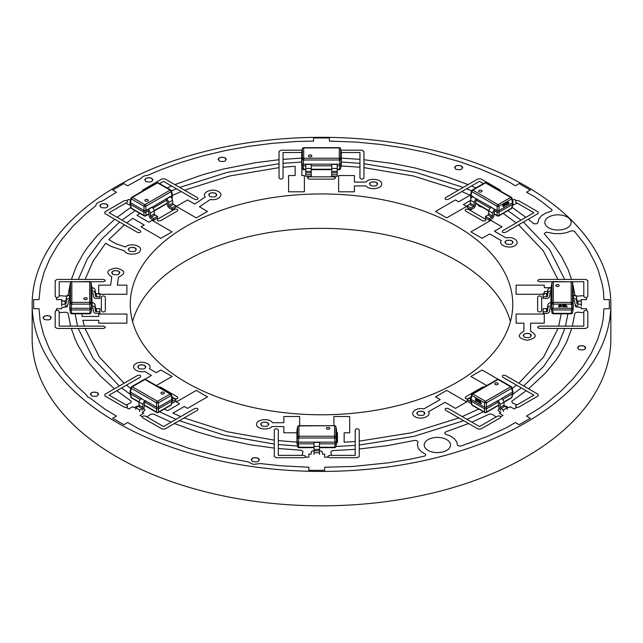 <?xml version="1.0" encoding="UTF-8"?>
<svg xmlns="http://www.w3.org/2000/svg" width="643" height="643" viewBox="0 0 643 643"><rect width="100%" height="100%" fill="white"/><g stroke="black" fill="none" stroke-linecap="round" stroke-linejoin="round"><path stroke-width="0.96" d="M314.033 454.416L314.033 442.143L319.507 442.143L319.507 454.416M314.033 452.744L319.507 452.744M297.187 433.945L297.396 431.051L297.299 433.712M297.307 431.646L297.323 432.843M297.283 433.712L297.484 431.244M297.291 436.388L297.17 437.312M297.275 436.002L297.211 436.589M297.187 436.517L297.299 435.785M297.17 436.372L297.275 435.657M297.219 435.649L297.259 435.038M297.211 434.965L297.275 434.322M297.355 435.641L297.484 434.716M297.46 434.33L297.468 433.462M297.355 434.7L297.404 434.274M297.363 434.314L297.46 433.623M297.355 433.961L297.468 433.036L297.396 433.961M297.468 433.036L297.379 433.888M329.843 428.334A1.704 0.989 0 0 0 328.139 427.354A1.704 0.989 0 0 0 326.427 428.334A1.704 0.989 0 0 0 328.139 429.315A1.704 0.989 0 0 0 329.843 428.326A1.704 0.989 0 0 0 328.139 427.346A1.704 0.989 0 0 0 326.427 428.326M336.554 430.111L335.943 426.896L335.943 437.208A1.366 0.619 171.1 0 1 334.585 437.987L298.955 437.987A1.366 0.619 -171.1 0 1 297.605 437.208A1.366 1.117 0 0 1 298.955 436.243L334.585 436.243A1.366 1.117 0 0 1 335.943 437.208L336.594 443.035L335.927 446.547A1.366 0.924 -169.2 0 1 334.585 447.231L334.585 447.657A1.366 1.366 0 0 0 335.927 446.547A1.366 0.924 -169.2 0 0 335.943 446.443L336.554 443.228M336.594 441.355L336.594 430.304M335.702 426.413A1.366 0.924 169.2 0 1 335.927 426.791A1.366 1.366 0 0 0 334.585 425.682L298.955 425.931A1.366 1.117 0 0 0 297.605 426.896L296.953 430.304L296.953 441.363L297.605 437.208L297.605 426.896A1.366 0.924 -169.2 0 1 297.613 426.791A1.366 0.924 -169.2 0 1 297.838 426.413M336.594 443.035L335.22 443.823L334.585 437.987L334.585 425.931A1.366 1.117 -0 0 1 335.943 426.896A1.366 0.924 169.2 0 0 335.927 426.791L336.578 430.207M314.033 442.143L298.32 442.143L298.304 443.823L296.953 443.043L296.953 441.355M296.986 443.228L297.605 446.443A1.366 0.924 169.2 0 0 297.613 446.547A1.366 1.366 0 0 0 298.955 447.657L298.955 447.231A1.366 0.924 169.2 0 1 297.613 446.547L296.953 443.035M336.594 441.363L335.236 442.143M334.585 425.682L298.955 425.682L298.955 437.987L298.304 442.143L296.953 441.363M335.22 442.143L319.507 442.143M319.507 443.823L335.22 443.823M314.033 447.231L298.955 447.231L298.304 443.823L314.033 443.823M135.761 409.374L135.761 407.702L138.181 406.304A1.029 0.595 -60 0 0 138.904 405.122L139.113 402.196A3.078 1.776 120 0 1 141.283 398.652L145.149 400.886A3.078 1.776 120 0 0 142.979 404.431L142.77 407.357A1.029 0.595 -60 0 1 142.047 408.538L139.627 409.937L139.627 411.608M131.357 387.182A1.366 0.788 60 0 1 131.63 386.708A1.366 0.788 60 0 1 132.313 386.773L157.503 401.32A1.366 0.788 60 0 1 158.467 402.831L158.467 408.819L172.002 401.007L172.011 398.218L172.011 399.327L158.475 407.14L156.546 407.148L145.422 400.726L145.149 402.558A1.029 0.595 120 0 0 144.426 403.74L144.217 406.665A3.078 1.776 -60 0 1 142.047 410.21M135.761 407.702L139.627 409.937M171.954 396.827A3.078 1.776 -60 0 1 172.517 397.977L172.726 400.661A1.029 0.595 120 0 0 172.935 401.055A1.029 0.595 120 0 0 173.449 401.007L175.869 399.608L175.869 401.28L173.449 402.679A3.078 1.776 120 0 1 171.914 402.831A3.078 1.776 120 0 1 171.85 402.799L171.914 402.831M172.461 397.639L175.869 399.608M164.351 393.098A1.704 0.989 0 0 0 163.29 392.19A1.704 0.989 0 0 0 161.433 392.407A1.704 0.989 0 0 0 160.935 393.098M161.433 392.391A1.704 0.989 0 0 0 160.935 393.09A1.704 0.989 0 0 0 161.988 393.998A1.704 0.989 0 0 0 163.844 393.789A1.704 0.989 0 0 0 164.351 393.09A1.704 0.989 0 0 0 163.298 392.182A1.704 0.989 0 0 0 161.433 392.391M170.821 405.259A1.366 1.366 0 0 0 171.464 404.399A1.366 0.772 -166.3 0 1 171.094 404.785A1.366 0.788 60 0 1 170.821 405.259L158.186 412.549A1.366 0.788 60 0 0 158.467 412.075L158.467 408.819L156.538 408.819L156.546 402.831L131.357 388.292A1.366 0.772 -166.3 0 1 130.979 387.568L130.055 391.378M141.556 398.491L130.441 392.077L130.441 393.749L130.433 392.64L130.433 393.741L140.327 399.456M130.433 392.069L131.357 388.292A1.366 0.788 -60 0 1 132.313 386.773L144.94 379.483A1.366 0.788 -60 0 1 145.623 379.418A1.366 1.366 0 0 0 144.257 379.418A1.366 0.788 60 0 1 144.94 379.483L170.138 394.03A1.366 0.788 60 0 1 171.094 395.541L158.467 402.831A1.366 0.555 180 0 1 156.546 402.831A1.366 0.788 120 0 1 157.503 401.32L170.138 394.03A1.366 0.788 120 0 1 170.821 393.958L145.623 379.418M145.422 402.397L156.538 408.819L156.546 412.075A1.366 0.788 120 0 0 156.82 412.549A1.366 1.366 0 0 0 158.186 412.549M91.652 285.99L92.078 290.917A3.078 2.508 0 0 1 95.14 293.208L95.437 296.013A1.029 0.836 180 0 0 96.458 296.777L99.89 296.777L99.89 298.448L96.458 298.448A3.078 2.508 180 0 1 93.396 296.158L93.098 293.353A1.029 0.836 0 0 0 92.078 292.589L91.684 292.589M91.684 287.759L92.078 287.759A3.078 2.508 0 0 1 95.14 290.057L95.437 292.854A1.029 0.836 180 0 0 96.458 293.618L99.89 293.618L99.89 296.777M61.615 304.276L61.615 301.117L65.039 301.117A1.029 0.836 0 0 0 66.06 300.353L66.358 297.548A3.078 2.508 180 0 1 69.42 295.258L69.42 298.416A3.078 2.508 180 0 0 66.358 300.707L66.06 303.512A1.029 0.836 0 0 1 65.039 304.276L61.615 304.276L61.615 305.947M69.814 300.088L69.42 300.088A1.029 0.836 180 0 0 68.399 300.852L68.102 303.657A3.078 2.508 0 0 1 65.039 305.947M96.458 311.775L99.89 311.775L99.89 313.446L96.458 313.446A3.078 2.508 180 0 1 93.396 311.156L93.098 308.351A1.029 0.836 0 0 0 92.078 307.587L92.078 305.915A3.078 2.508 0 0 1 95.14 308.206L95.437 311.011A1.029 0.836 180 0 0 96.458 311.775L96.458 308.616L99.89 308.616L99.89 311.775M91.684 290.917L92.078 302.757A3.078 2.508 0 0 1 95.14 305.047L95.437 307.852A1.029 0.836 180 0 0 96.458 308.616M91.684 302.757L91.684 309.162L91.025 312.683A1.366 0.924 -169.2 0 1 89.682 313.358L89.682 313.792A1.366 1.366 0 0 0 91.025 312.683A1.366 0.924 -169.2 0 0 91.033 312.578L91.652 309.363M87.239 298.657A1.704 0.989 0 0 0 85.527 297.669A1.704 0.989 0 0 0 83.823 298.657A1.704 0.989 0 0 0 85.527 299.638A1.704 0.989 0 0 0 87.239 298.657A1.704 0.989 0 0 0 85.527 297.685A1.704 0.989 0 0 0 83.823 298.657M91.684 309.162L90.317 309.958L89.682 304.123L71.815 304.123A1.366 0.619 -171.1 0 1 70.465 303.343L70.465 282.767A1.366 0.924 -169.2 0 1 70.473 282.671A1.366 0.924 -169.2 0 1 70.698 282.285M90.8 282.285A1.366 0.924 169.2 0 1 91.025 282.671A1.366 0.924 169.2 0 1 91.033 282.767L91.033 303.343L91.684 307.491M91.684 307.499L90.333 308.278M91.684 286.183L91.033 282.767A1.366 1.117 0 0 0 89.682 281.811L71.815 281.811L71.815 304.123L71.164 308.278L69.814 307.499L70.465 303.343A1.366 1.117 180 0 1 71.815 302.379L89.682 302.379L89.682 304.123A1.366 0.619 171.1 0 0 91.033 303.343A1.366 1.117 180 0 0 89.682 302.379L89.682 281.554L71.815 281.811A1.366 1.117 0 0 0 70.465 282.767L69.846 285.99M90.317 308.278L71.18 308.278L71.164 309.958L69.814 309.17L69.814 307.499M90.317 309.958L71.18 309.958L71.815 313.358A1.366 0.924 169.2 0 1 70.473 312.683L69.814 309.162M69.814 307.491L69.814 298.416M69.814 295.258L69.814 286.183M169.583 206.62L172.002 208.019L172.002 209.69L169.583 208.292A3.078 1.776 -120 0 1 167.413 204.747L167.204 201.822A1.029 0.595 60 0 0 166.481 200.64L166.481 198.968A3.078 1.776 60 0 1 168.651 202.513L168.86 205.438A1.029 0.595 -120 0 0 169.583 206.62L173.449 204.386L175.869 205.784L172.002 208.019M172.002 209.69L175.869 207.456L175.869 205.784M171.303 197.538L172.002 197.136L172.011 196.027L172.011 197.128L172.011 194.347L172.011 195.456L170.347 196.734A3.078 1.776 60 0 1 172.517 200.278L172.726 203.204A1.029 0.595 -120 0 0 173.449 204.386M170.073 196.573L151.981 207.335A3.078 1.776 60 0 1 154.151 210.88L154.36 213.806A1.029 0.595 -120 0 0 155.084 214.987L157.503 216.386L153.637 218.62L151.218 217.221A1.029 0.595 -120 0 1 150.494 216.04L150.285 213.114A3.078 1.776 60 0 0 148.115 209.57L148.115 211.242A1.029 0.595 60 0 1 148.838 212.423L149.055 215.349A3.078 1.776 -120 0 0 151.218 218.893L153.637 220.292L153.637 218.62M153.637 220.292L157.503 218.057L157.503 216.386M151.708 207.175L145.905 210.526L145.897 212.206L143.984 212.206L143.976 210.526L130.441 202.714L130.433 201.605L130.433 204.386L143.976 212.198L143.984 215.461A1.366 0.788 120 0 0 144.257 215.935A1.366 1.366 0 0 0 145.623 215.935A1.366 0.788 60 0 0 145.897 215.461L148.935 213.709M148.276 200.375A1.704 0.989 0 0 0 147.777 199.684A1.704 0.989 0 0 0 145.921 199.475A1.704 0.989 0 0 0 144.86 200.383A1.704 0.989 0 0 0 145.366 201.074A1.704 0.989 0 0 0 147.223 201.283A1.704 0.989 0 0 0 148.276 200.375A1.704 0.989 0 0 0 147.777 199.692A1.704 0.989 0 0 0 145.913 199.467A1.704 0.989 0 0 0 144.86 200.375M172.388 194.765L171.464 190.947A1.366 1.366 0 0 0 170.821 190.087A1.366 0.788 120 0 1 171.094 190.569A1.366 0.772 166.3 0 1 171.464 190.947A1.366 0.772 166.3 0 1 171.094 191.67L145.897 206.218L145.905 210.526M145.897 210.534L143.984 210.534L143.984 206.218L131.357 198.928A1.366 0.772 -166.3 0 1 130.979 198.205L130.055 202.015M145.905 212.198L147.842 211.081M152.938 208.139L166.207 200.479M341.288 152.126L341.32 165.05L339.954 165.83L339.954 164.158L331.756 164.158L331.756 176.423L337.221 176.423L337.221 174.751L331.756 174.751M337.221 164.158L337.221 174.751M331.756 164.158L305.779 164.158L305.779 176.423L311.244 176.423L311.244 174.751L305.779 174.751M311.244 164.158L311.244 174.751M341.063 156.474L341.055 158.363L341.063 156.474M340.814 155.903L341.087 157.205M341.039 157.993L340.991 157.246M340.959 156.466L341.015 157.262M340.814 155.405L341.152 158.315M340.983 153.203L341.055 153.862M341.071 153.934L341.071 154.609M340.983 153.806L341.071 154.497M341.095 154.834L341.136 155.437M341.015 154.746L341.055 155.437M341.031 155.26L341.103 155.751M341.095 155.903L340.983 155.244L341.095 155.903M341.095 156.161L340.983 155.493M340.886 153.46L340.838 152.954M340.798 152.672L340.919 154.015M340.919 154.103L340.798 153.444L340.919 154.103M340.798 153.444L340.878 154.569M340.798 153.806L340.903 154.609M340.919 154.842L340.798 154.36L340.919 154.842M340.919 155.092L340.798 154.416M311.839 155.863A1.704 0.989 0 0 0 310.135 154.883A1.704 0.989 0 0 0 308.431 155.863A1.704 0.989 0 0 0 310.135 156.844A1.704 0.989 0 0 0 311.839 155.855A1.704 0.989 0 0 0 310.135 154.875A1.704 0.989 0 0 0 308.431 155.855M340.436 148.42A1.366 0.924 169.2 0 1 340.661 148.798A1.366 0.924 169.2 0 1 340.669 148.903L340.669 159.215A1.366 0.619 171.1 0 1 339.319 159.994L303.681 159.994L303.03 165.83L301.68 165.05L301.712 152.126M303.03 165.83L303.681 169.238A1.366 0.924 169.2 0 1 302.339 168.554L301.68 165.042M341.32 165.05L340.661 168.554A1.366 0.924 -169.2 0 1 339.319 169.238L339.97 165.83M303.03 164.15L301.68 163.37L302.331 159.215L302.331 148.903A1.366 0.924 -169.2 0 1 302.339 148.798A1.366 0.924 -169.2 0 1 302.564 148.42M341.312 152.214L340.661 148.798A1.366 1.366 0 0 0 339.319 147.689L303.681 147.689L303.681 158.25A1.366 1.117 180 0 0 302.331 159.215A1.366 0.619 -171.1 0 0 303.681 159.994L303.681 158.25L339.319 158.25A1.366 1.117 180 0 1 340.669 159.215L341.32 163.37L339.97 164.15L339.319 159.994L339.319 147.938L303.681 147.938A1.366 1.117 180 0 0 302.331 148.903L301.68 152.311M341.32 152.319L340.669 148.903A1.366 1.117 180 0 0 339.319 147.938L339.319 147.689M305.779 164.158L303.046 164.158M303.046 165.83L305.779 165.83M337.221 165.83L339.954 165.83M311.244 165.83L331.756 165.83M494.065 213.709L497.103 215.461A1.366 0.788 -60 0 0 497.377 215.935A1.366 1.366 0 0 0 498.743 215.935A1.366 0.788 -120 0 0 499.016 215.461L499.016 212.206L512.559 204.386L512.567 203.276L512.567 204.386L512.567 201.605L512.567 202.706L499.024 210.526L499.016 212.206L497.103 212.206L497.095 210.526L491.019 207.335A3.078 1.776 120 0 0 488.849 210.88L488.64 213.806A1.029 0.595 -60 0 1 487.916 214.987L485.497 216.386L485.497 218.057L489.363 220.292L489.363 218.62L485.497 216.386M489.363 220.292L491.782 218.893A3.078 1.776 -60 0 0 493.945 215.349L494.162 212.423A1.029 0.595 120 0 1 494.885 211.242L494.885 209.57A3.078 1.776 120 0 0 492.715 213.114L492.506 216.04A1.029 0.595 -60 0 1 491.782 217.221L489.363 218.62M491.292 207.175L472.653 196.734A3.078 1.776 120 0 0 470.483 200.278L470.274 203.204A1.029 0.595 -60 0 1 469.551 204.386L467.131 205.784L467.131 207.456L470.998 209.69L470.998 208.019L467.131 205.784M470.998 209.69L473.417 208.292A3.078 1.776 -60 0 0 475.587 204.747L475.796 201.822A1.029 0.595 120 0 1 476.519 200.64L476.519 198.968A3.078 1.776 120 0 0 474.349 202.513L474.14 205.438A1.029 0.595 -60 0 1 473.417 206.62L470.998 208.019M503.758 206.274L503.71 205.873L503.758 206.274M505.35 205.085L505.454 204.506L504.088 203.863L502.762 205.953L503.807 206.58L504.546 204.86L503.332 206.122L503.019 205.784L504.128 204.169L505.189 204.659L504.61 205.591L505.35 205.085M504.819 204.45L504.739 205.672M504.546 204.86L503.324 206.114M504.675 203.799L502.882 205.254L502.995 206.411L503.799 206.58M505.454 204.506L504.948 204.072M509.039 203.204L508.726 202.601L508.581 203.453L508.951 203.035M508.589 203.461L508.726 202.601M508.139 203.622L508.171 203.019M507.986 203.027L508.066 203.751L508.517 203.108L507.986 203.027L508.074 203.751M508.509 203.1L507.994 203.035M507.962 203.815L507.874 203.108L507.962 203.815M507.649 204L507.874 203.108M507.512 203.534L507.359 204.08M507.206 204.506L507.19 203.718M506.62 204.233L506.539 204.659M506.33 204.763L506.234 204.048L506.33 204.763M506.017 204.948L506.226 204.04M507.857 202.352L507.906 201.95M508.171 202.481L507.857 201.886L507.713 202.738L508.083 202.32M507.721 202.738L507.938 201.838M507.271 202.899L507.303 202.304M507.632 202.384L507.118 202.312L507.198 203.035L507.649 202.384L507.118 202.312L507.206 203.035M507.094 203.1L506.997 202.384L507.094 203.1M506.78 203.284L506.989 202.384M506.499 203.461L506.58 202.649M506.194 203.622L505.8 203.075L506.194 203.622M505.888 203.799L505.872 203.027M482.065 191.1A1.704 0.989 0 0 0 481.004 190.199A1.704 0.989 0 0 0 479.156 190.416A1.704 0.989 0 0 0 478.649 191.1A1.704 0.989 0 0 0 479.702 192.008A1.704 0.989 0 0 0 481.567 191.791A1.704 0.989 0 0 0 482.065 191.1A1.704 0.989 0 0 0 481.012 190.191A1.704 0.989 0 0 0 479.156 190.4A1.704 0.989 0 0 0 478.649 191.1M472.926 196.573L470.998 195.456L470.989 197.128L471.697 197.538M470.989 195.456L471.906 191.67A1.366 0.772 -166.3 0 1 471.536 190.947L470.604 194.765M512.945 202.015L512.021 198.205A1.366 1.366 0 0 0 511.37 197.345A1.366 0.788 120 0 1 511.643 197.819A1.366 0.772 166.3 0 1 512.021 198.205A1.366 0.772 166.3 0 1 511.643 198.928L499.016 206.218L499.016 210.534L497.103 210.534L497.103 206.218L471.906 191.67A1.366 0.788 -60 0 1 472.862 190.159A1.366 0.788 -120 0 0 472.179 190.087A1.366 1.366 0 0 0 471.536 190.947M495.158 211.081L497.095 212.198M476.793 200.479L490.062 208.139M546.542 308.616L543.11 308.616L543.11 311.775L546.542 311.775L546.542 308.616A1.029 0.836 0 0 0 547.563 307.852L547.86 305.047A3.078 2.508 180 0 1 550.922 302.757L550.922 290.917A3.078 2.508 180 0 0 547.86 293.208L547.563 296.013A1.029 0.836 0 0 1 546.542 296.777L543.11 296.777L543.11 293.618L546.542 293.618A1.029 0.836 0 0 0 547.563 292.854L547.86 290.057A3.078 2.508 180 0 1 550.922 287.759L551.348 285.99M572.302 282.285A1.366 0.924 169.2 0 1 572.527 282.671A1.366 0.924 169.2 0 1 572.535 282.767L572.535 303.343A1.366 0.619 171.1 0 1 571.185 304.123L553.318 304.123L552.683 309.958L551.316 309.17L551.316 305.915L550.922 307.587A1.029 0.836 180 0 0 549.902 308.351L549.604 311.156A3.078 2.508 0 0 1 546.542 313.446L543.11 313.446L543.11 311.775M551.316 302.757L550.922 305.915A3.078 2.508 180 0 0 547.86 308.206L547.563 311.011A1.029 0.836 0 0 1 546.542 311.775M577.961 301.117L581.385 301.117L581.385 304.276L577.961 304.276L577.961 301.117A1.029 0.836 180 0 1 576.94 300.353L576.642 297.548A3.078 2.508 0 0 0 573.58 295.258L573.58 298.416A3.078 2.508 0 0 1 576.642 300.707L576.94 303.512A1.029 0.836 180 0 0 577.961 304.276M573.186 300.088L573.58 300.088A1.029 0.836 0 0 1 574.601 300.852L574.898 303.657A3.078 2.508 180 0 0 577.961 305.947M581.385 305.947L581.385 304.276M551.316 292.589L550.922 292.589A1.029 0.836 180 0 0 549.902 293.353L549.604 296.158A3.078 2.508 0 0 1 546.542 298.448L543.11 298.448L543.11 296.777M551.316 290.917L551.316 287.759M559.603 306.815L559.603 306.406L559.603 306.815M561.886 306.55L562.103 306.044L560.391 304.669L558.325 305.947L559.611 307.137L560.849 305.883L559.048 306.422L558.695 305.939L560.399 304.983L561.741 306.052L560.825 306.623L561.886 306.55M561.741 306.052L560.825 306.623M561.034 306.164L559.048 306.422L558.695 305.931M562.103 306.052L560.391 304.661L558.325 305.947M567.182 306.783L566.861 306.036L566.427 306.783L567.182 306.783L566.861 306.044L566.427 306.783M565.808 306.132L565.808 306.695L566.266 306.406L565.808 306.132L565.808 306.703L566.266 306.406M565.703 306.044L565.703 306.783L566.387 306.406L565.703 306.036L566.387 306.398M565.543 306.783L565.101 306.044L565.543 306.783M565.101 306.044L565.527 306.036M564.988 306.253L564.699 306.695L564.409 306.253L564.506 307.032L564.988 306.253L564.699 306.695L564.409 306.253M564.249 306.647L564.192 306.245L563.959 306.663M563.815 306.783L563.397 306.293M563.236 306.783L562.786 306.044L563.236 306.783M562.786 306.044L563.22 306.036M566.137 305.61L565.816 304.862L565.382 305.61L566.137 305.61L565.816 304.87L565.382 305.61M564.763 304.951L564.763 305.521L565.229 305.224L564.763 304.951L564.763 305.521L565.229 305.232M564.658 304.87L564.658 305.61L565.342 305.232L564.658 304.862L565.342 305.224M564.506 305.61L564.056 304.87L564.506 305.61M564.056 304.87L564.482 304.862M563.654 305.626L563.887 304.886L563.26 305.256L563.654 305.626M563.26 305.256L563.887 304.886M563.887 305.489L563.372 305.24M563.228 305.61L562.786 304.87L563.228 305.61M559.177 285.54A1.704 0.989 0 0 0 557.473 284.56A1.704 0.989 0 0 0 555.761 285.54A1.704 0.989 0 0 0 557.473 286.513A1.704 0.989 0 0 0 559.177 285.532A1.704 0.989 0 0 0 557.473 284.544A1.704 0.989 0 0 0 555.761 285.532M551.348 309.363L551.967 312.578A1.366 0.924 169.2 0 0 551.975 312.683A1.366 1.366 0 0 0 553.318 313.792L553.318 313.358A1.366 0.924 169.2 0 1 551.975 312.683L551.316 309.162M552.667 308.278L551.316 307.499L551.967 303.343L551.967 282.767A1.366 0.924 -169.2 0 1 551.975 282.671A1.366 0.924 -169.2 0 1 552.2 282.285M573.186 307.499L571.836 308.278L571.185 302.379A1.366 1.117 180 0 1 572.535 303.343L573.186 309.17L572.527 312.683A1.366 0.924 -169.2 0 1 571.185 313.358L571.836 308.278L552.683 308.278M573.186 309.17L571.836 309.958L552.683 309.958M573.154 285.99L573.186 295.258M573.186 298.416L573.186 307.491M471.046 396.827A3.078 1.776 -120 0 0 470.483 397.977L470.274 400.661A1.029 0.595 60 0 1 470.065 401.055A1.029 0.595 60 0 1 469.551 401.007L467.131 399.608L470.539 397.639M471.086 402.831L471.15 402.799A3.078 1.776 60 0 1 471.086 402.831A3.078 1.776 60 0 1 469.551 402.679L467.131 401.28L467.131 399.608M503.373 411.608L503.373 409.937L500.953 408.538A1.029 0.595 -120 0 1 500.23 407.357L500.021 404.431A3.078 1.776 60 0 0 497.851 400.886L501.717 398.652A3.078 1.776 60 0 1 503.887 402.196L504.096 405.122A1.029 0.595 -120 0 0 504.819 406.304L507.239 407.702L507.239 409.374M511.643 387.182A1.366 0.772 166.3 0 1 512.021 387.568A1.366 0.772 166.3 0 1 511.643 388.292L486.454 402.831L486.454 407.148L497.578 400.726L497.851 402.558A1.029 0.595 60 0 1 498.574 403.74L498.783 406.665A3.078 1.776 -120 0 0 500.953 410.21M503.373 409.937L507.239 407.702M477.275 401.417L477.902 400.999L477.387 399.552L475.498 398.893L475.346 400.026L476.013 401.039L477.122 400.677L475.691 400.123L475.973 399.231L476.809 399.271L477.355 400.267L477.636 400.862L477.034 401.272L477.902 400.999L476.849 398.957L475.507 398.885M477.291 401.409L477.693 401.401L477.291 401.409M475.498 399.504L475.973 399.231L475.707 400.115L477.122 400.677M476.021 401.039L476.503 400.718M481.406 403.796L481.189 402.888L480.876 403.482L481.406 403.796L481.181 402.896M480.514 402.598L480.538 403.193M480.442 402.47L480.53 403.282M480.249 403.129L480.056 402.663M479.911 402.381L479.509 402.148L479.485 402.944L479.839 402.333M479.485 402.944L479.919 402.373M479.509 402.148L479.654 402.647M479.389 402.574L479.276 402.1M479.027 402.422L478.794 401.762M478.617 402.18L478.416 401.722M478.625 401.843L478.456 401.409M480.795 402.221L480.578 401.32L480.265 401.915L480.795 402.221L480.578 401.32M479.903 401.023L480.112 401.65M479.831 400.894L479.919 401.706M479.638 401.553L479.445 401.095M479.043 401.224L478.922 400.468L479.043 401.224M479.204 401.272L479.139 400.573M478.738 401.031L478.521 400.131M498.14 383.815A1.704 0.989 0 0 0 497.634 383.124A1.704 0.989 0 0 0 495.785 382.906A1.704 0.989 0 0 0 494.724 383.815M495.223 384.506A1.704 0.989 0 0 0 497.087 384.723A1.704 0.989 0 0 0 498.14 383.807A1.704 0.989 0 0 0 497.634 383.115A1.704 0.989 0 0 0 495.777 382.898A1.704 0.989 0 0 0 494.724 383.807A1.704 0.989 0 0 0 495.223 384.506M470.989 400.999L470.989 399.898L470.989 400.999L484.525 408.819L484.533 407.148L470.998 399.327L470.989 398.218L471.906 404.785A1.366 0.772 166.3 0 1 471.536 404.399A1.366 1.366 0 0 0 472.179 405.259A1.366 0.788 -60 0 1 471.906 404.785L484.533 412.075L484.533 408.819L486.454 408.819L497.578 402.397M502.673 399.456L512.559 393.749L512.567 392.069L501.444 398.491M512.567 392.069L511.643 388.292A1.366 0.788 60 0 0 510.687 386.773A1.366 0.788 -60 0 1 511.37 386.708L498.743 379.418A1.366 1.366 0 0 0 497.377 379.418A1.366 0.788 60 0 1 498.06 379.483A1.366 0.788 -60 0 1 498.743 379.418M498.671 405.018L486.454 412.075A1.366 0.989 180 0 1 484.533 412.075A1.366 0.788 -60 0 0 484.814 412.549A1.366 1.366 0 0 0 486.18 412.549A1.366 0.788 -120 0 0 486.454 412.075L486.462 407.14L484.533 407.148L484.533 402.831A1.366 0.788 -60 0 1 485.497 401.32L510.687 386.773L498.06 379.483L472.862 394.03A1.366 0.788 -120 0 0 472.179 393.958A1.366 1.366 0 0 0 471.536 394.818A1.366 0.772 -166.3 0 0 471.906 395.541L470.989 399.327M98.54 394.376A4.083 2.355 0 0 0 97.35 392.817A4.083 2.355 0 0 0 92.986 392.294A4.083 2.355 0 0 0 90.39 394.384M259.362 459.914A4.083 2.355 0 0 0 258.164 458.363A4.083 2.355 0 0 0 253.8 457.832A4.083 2.355 0 0 0 251.204 459.93M51.247 317.915A4.083 2.355 0 0 0 50.05 316.356A4.083 2.355 0 0 0 45.685 315.826A4.083 2.355 0 0 0 43.089 317.923M145.84 367.073A4.083 2.355 0 0 0 144.651 365.513A4.083 2.355 0 0 0 140.278 364.983A4.083 2.355 0 0 0 137.682 367.081M268.822 424.42A4.083 2.355 0 0 0 267.625 422.861A4.083 2.355 0 0 0 263.26 422.33A4.083 2.355 0 0 0 260.664 424.428M119.823 272.857A4.083 2.355 0 0 0 118.633 271.298A4.083 2.355 0 0 0 114.269 270.767A4.083 2.355 0 0 0 111.673 272.865M446.692 439.627A13.165 7.603 0 0 0 432.345 437.979A13.165 7.603 0 0 0 424.211 445.004A13.165 7.603 0 0 0 428.069 450.381A13.165 7.603 0 0 0 442.424 452.029A13.165 7.603 0 0 0 450.55 445.004A13.165 7.603 0 0 0 446.692 439.627M136.38 249.645A4.083 2.355 0 0 0 135.191 248.085A4.083 2.355 0 0 0 130.818 247.563A4.083 2.355 0 0 0 128.222 249.653M424.902 413.497A4.083 2.355 0 0 0 423.713 411.938A4.083 2.355 0 0 0 419.349 411.407A4.083 2.355 0 0 0 416.752 413.505M108 205.953A4.083 2.355 0 0 0 106.81 204.394A4.083 2.355 0 0 0 102.446 203.863A4.083 2.355 0 0 0 99.85 205.961M152.938 180.016A4.083 2.355 0 0 0 151.748 178.457A4.083 2.355 0 0 0 147.376 177.926A4.083 2.355 0 0 0 144.779 180.024M216.787 195.03A4.083 2.355 0 0 0 215.598 193.471A4.083 2.355 0 0 0 211.234 192.94A4.083 2.355 0 0 0 208.637 195.038M531.327 335.67A4.083 2.355 0 0 0 530.137 334.111A4.083 2.355 0 0 0 525.765 333.58A4.083 2.355 0 0 0 523.169 335.678M226.248 159.528A4.083 2.355 0 0 0 225.058 157.969A4.083 2.355 0 0 0 220.694 157.447A4.083 2.355 0 0 0 218.098 159.536M585.725 347.951A4.083 2.355 0 0 0 584.527 346.4A4.083 2.355 0 0 0 580.163 345.87A4.083 2.355 0 0 0 577.567 347.967M377.61 184.107A4.083 2.355 0 0 0 376.412 182.548A4.083 2.355 0 0 0 372.048 182.017A4.083 2.355 0 0 0 369.452 184.115M186.261 382.448A191.26 110.427 0 0 0 394.689 406.392A191.26 110.427 0 0 0 512.76 304.372A191.26 110.427 0 0 0 456.739 226.288A191.26 110.427 0 0 0 248.311 202.352A191.26 110.427 0 0 0 130.24 304.372A191.26 110.427 0 0 0 186.261 382.448M513.058 242.443A4.083 2.355 0 0 0 511.868 240.884A4.083 2.355 0 0 0 507.496 240.361A4.083 2.355 0 0 0 504.9 242.451M462.743 167.727A4.083 2.355 0 0 0 461.553 166.167A4.083 2.355 0 0 0 457.181 165.637A4.083 2.355 0 0 0 454.593 167.735M567.303 217.069A13.165 7.603 0 0 0 552.956 215.421A13.165 7.603 0 0 0 544.83 222.446A13.165 7.603 0 0 0 548.688 227.823A13.165 7.603 0 0 0 563.035 229.471A13.165 7.603 0 0 0 571.161 222.446A13.165 7.603 0 0 0 567.303 217.069M116.897 422.499A289.35 167.051 180 0 1 32.15 304.372A289.35 167.051 180 0 1 210.767 150.036A289.35 167.051 180 0 1 526.103 186.245A289.35 167.051 180 0 1 610.85 304.372A289.35 167.051 180 0 1 432.233 458.708A289.35 167.051 180 0 1 116.897 422.499M510.429 321.572A191.26 110.427 0 0 0 456.739 260.696A191.26 110.427 0 0 0 262.336 233.771A191.26 110.427 0 0 0 132.571 321.572M610.85 304.372L610.85 338.773A289.35 167.051 180 0 1 432.233 493.117A289.35 167.051 180 0 1 116.897 456.9A289.35 167.051 180 0 1 32.15 338.773L32.15 304.372M258.164 458.146C252.514 457.101 250.593 458.21 252.394 461.473C258.052 462.518 259.973 461.409 258.164 458.146M97.35 392.608C91.7 391.563 89.771 392.672 91.579 395.935C97.23 396.98 99.159 395.871 97.35 392.608M461.553 165.95C455.903 164.905 453.974 166.023 455.783 169.286C461.433 170.323 463.362 169.213 461.553 165.95M225.058 157.76C219.408 156.715 217.479 157.824 219.287 161.088C224.937 162.132 226.866 161.023 225.058 157.76M151.748 178.24C146.09 177.195 144.169 178.304 145.969 181.575C151.627 182.612 153.548 181.503 151.748 178.24M106.81 204.185C101.16 203.14 99.231 204.249 101.039 207.512C106.69 208.557 108.619 207.448 106.81 204.185M50.05 316.147C44.399 315.102 42.478 316.211 44.279 319.475C49.929 320.519 51.858 319.41 50.05 316.147M319.507 450.647L322.183 451.595L322.392 454.071L324.667 454.071L324.667 457.173L328.131 457.173M331.491 455.373L330.751 451.965L332.318 450.614L355.217 449.344M359.236 448.999L387.182 445.671L414.365 440.463L416.592 440.535L417.95 441.564L417.403 445.012L418.448 448.484L421.261 451.611L425.497 454.223L425.762 454.834L425.007 455.983L412.01 458.877L388.798 462.775L353.111 466.44L324.667 467.236L324.667 470.338L308.873 470.338L308.873 467.236L280.782 465.765L260.238 463.555L253.342 464.391L247.885 461.811L222.341 457.101L189.275 448.525L158.387 437.578L139.25 429.05L127.644 422.523L123.85 424.718L112.678 418.263L116.471 416.077L105.106 409.326L90.486 398.387L87.697 396.908L86.363 394.866L77.264 386.531L65.98 374.194L61.029 367.828L52.557 354.751L49.061 348.072L43.563 334.481L40.091 320.672L39.03 308.72L33.661 308.72L33.661 299.598L39.03 299.598L40.429 285.838L44.158 272.053L49.921 258.494L57.669 245.272L62.267 238.818L72.876 226.28L85.302 214.312L95.759 205.816C96.024 203.501 98.066 201.99 101.891 201.283L116.471 192.233L112.678 190.047L123.85 183.593L127.644 185.787L141.147 178.36C142.376 176.544 144.659 175.499 148.003 175.218L160.959 169.696L181.43 162.277L202.923 155.887L225.283 150.591L248.343 146.403L271.941 143.373L295.901 141.516L313.599 141.074L313.599 137.972L329.401 137.972L329.401 141.074L356.23 142.087L380.069 144.386L403.482 147.858L426.301 152.471L459.038 161.449L479.638 168.755L499.081 177.042L508.332 181.543L515.356 185.787L519.15 183.593L530.322 190.047L526.529 192.233L533.955 196.34L541.736 201.677L552.064 209.867L551.485 211.129L545.577 213.195L541.43 215.775L538.834 218.966L538.006 222.591L537.018 223.7L533.883 223.796L528.241 219.255M525.853 217.35L511.699 207.062M512.262 205.479L517.269 203.148M516.257 200.536L514.199 199.354L512.527 200.319M475.941 187.925L471.423 185.988M468.128 184.613L445.872 176.447L414.598 167.863L392.744 163.539L363.962 159.745M359.951 159.351L341.32 158.13M301.68 158.098L283.049 159.376M279.038 159.721L255.818 162.639L223.057 169.117L202.191 174.848L174.864 184.613M171.56 185.98L167.084 187.933M130.473 200.319L128.801 199.354L126.743 200.544M125.731 203.148L130.698 205.471M131.236 207.078L117.13 217.342M114.743 219.239L97.527 235.274L87.609 247.322L83.373 253.527L76.38 266.234L71.381 279.424M70.786 281.738L70.674 282.181M70.28 283.708L68.086 295.233L65.739 296.134L59.204 295.651M56.463 297.5L56.463 299.598L61.841 299.598L61.841 300.908L66.173 301.028M67.78 304.581L66.96 306.952L61.841 307.402L61.841 308.72L56.463 308.72L56.463 310.384M59.204 312.659L65.707 312.176L68.045 313.061L70.626 326.138M71.317 328.452L74.95 338.845L77.94 345.283L85.431 357.902L89.907 364.051L100.3 375.962L114.446 388.814M116.833 390.711L131.301 401.248L130.738 402.831L126.1 404.945M126.221 407.469L128.801 408.956L132.603 406.762L134.21 407.694L137.12 406.183L139.201 406.199M143.582 408.594L144.755 409.406L144.779 410.604L142.167 412.284L143.775 413.216L139.973 415.41L142.183 416.688M146.917 416.969L150.583 414.293L153.331 413.963L171.142 422.138M174.438 423.512L197.128 431.863L217.76 437.867L250.256 444.771L274.304 448.091M278.323 448.493L301.495 450.277L303.014 451.627L302.049 455.373M305.425 457.173L308.873 457.173L308.873 454.071L311.148 454.071L311.357 451.507L314.033 450.566M584.527 346.183C578.877 345.138 576.956 346.247 578.756 349.511C584.415 350.556 586.336 349.446 584.527 346.183M576.908 301.028L581.159 300.908L581.159 299.598L586.537 299.598L586.537 297.492M583.796 295.651L577.293 296.134L574.955 295.25L572.495 282.558M572.447 282.414L572.246 281.738M571.555 279.424L568.05 269.465L561.564 256.67L553.093 244.26L544.219 233.69L546.06 232.139L554.563 233.594L560.664 233.666L566.515 232.67L571.643 230.789L574.32 231.15L584.27 243.713L588.506 250.248L595.498 263.606L598.255 270.406L602.234 284.174L603.455 291.118L603.97 299.598L609.339 299.598L609.339 308.72L603.97 308.72L603.19 319L601.832 325.937L597.588 339.673L591.327 353.16L583.097 366.277L572.953 378.944L560.969 391.065L547.249 402.558L539.758 408.032L526.529 416.077L530.322 418.263L519.15 424.718L515.356 422.523L505.961 427.957L486.976 436.597L460.259 446.274L457.559 445.382L456.747 441.95L454.36 438.703L450.389 436.034L445.294 434.041L444.779 432.787L446.097 431.75L468.578 423.52M471.866 422.146L489.644 414.004L492.434 414.317L496.083 416.969M500.825 416.68L503.027 415.41L499.225 413.216L500.833 412.284L498.229 410.612L498.229 409.43L499.41 408.578M503.847 406.191L505.896 406.191L508.79 407.694L510.397 406.762L514.199 408.956L516.787 407.469M516.9 404.945L512.302 402.839L511.764 401.232L526.191 390.727M528.554 388.814L545.473 373.036L555.391 360.988L559.627 354.783L566.62 342.076L571.731 328.452M572.326 326.138L574.914 313.077L577.261 312.176L583.796 312.659M586.537 310.384L586.537 308.72L581.159 308.72L581.159 307.402L575.959 306.944L575.18 305.843L575.204 304.557M543.11 294.277L516.112 294.277L516.112 285.154L544.283 285.154L544.283 287.678L551.316 287.678M557.907 279.424L543.343 250.899L518.58 224.825M516.225 222.912L503.164 213.38M470.475 200.455L463.418 204.522L466.641 206.387L446.716 217.889L435.544 211.434L455.469 199.933L458.684 201.798L470.137 195.183L461.795 191.55M458.467 190.191L413.32 175.973L363.962 167.63M359.951 167.236L341.16 165.91M301.84 165.91L301.832 175.531L304.38 175.531L304.38 191.799L288.586 191.799L288.586 175.531L295.145 175.531L295.145 166.288L283.049 167.236M279.038 167.63L229.68 175.973L184.533 190.191M181.205 191.55L172.404 195.392M139.836 213.38L136.983 215.325L148.935 222.221L152.158 220.364L172.083 231.866L160.903 238.312L140.978 226.81L144.201 224.954L132.747 218.339L126.775 222.912M124.421 224.825L108.804 239.654L115.724 243.641L125.417 247.008C129.524 242.724 142.079 245.393 140.391 250.199C139.716 255.078 126.382 255.649 124.477 250.874L110.99 246.373L105.629 243.279L93.195 260.937L85.101 279.424M81.83 313.792L82.2 316.46L98.717 316.46L98.717 314.041L126.888 314.041L126.888 323.164L98.717 323.164L98.717 320.327L82.883 320.327L84.281 326.138M84.964 328.452L99.408 357.066L124.115 383.228M126.462 385.149L130.754 388.493M164.27 409.036L167.63 410.684L179.582 403.788L176.359 401.923L196.284 390.422L207.456 396.876L187.531 408.377L184.316 406.521L172.863 413.127L180.779 416.584M184.099 417.942L227.22 431.734L274.304 440.166M278.323 440.608L296.953 442.135M336.594 442.593L337.462 442.561L337.462 432.779L336.594 432.779M333.886 425.682L333.886 416.511L349.688 416.511L349.688 432.779L344.158 432.779L344.158 442.247L355.217 441.492M359.236 441.146L411.343 432.803L458.901 417.942M462.221 416.584L478.73 409.036M486.719 385.567L470.917 376.444L482.097 369.998L498.092 379.233M512.246 388.493L516.538 385.149M518.885 383.228L543.592 357.066L558.036 328.452M558.719 326.138L561.17 313.792M547.699 291.544L544.283 291.544L544.283 294.277M135.191 247.876C129.54 246.832 127.611 247.941 129.42 251.204C135.07 252.249 136.991 251.14 135.191 247.876M283.049 163.322L301.68 162.044M341.32 162.044L359.951 163.322M363.962 163.708L415.876 172.404L463.273 187.418M466.585 188.785L471.544 190.923M507.906 210.647L521.015 220.147M523.386 222.052L549.524 249.428L564.699 279.424M567.873 313.792L565.494 326.138M564.827 328.452L558.06 345.058L543.729 366.325L523.691 386.009M521.328 387.922L512.584 394.464M483.472 411.777L467.011 419.349M463.707 420.715L413.907 436.372L359.236 445.052M355.217 445.39L335.943 446.483M297.516 446.049L278.323 444.53M274.304 444.096L224.656 435.303L179.293 420.715M175.989 419.349L159.528 411.777M130.312 394.392L121.672 387.922M119.309 386.009L93.227 358.545L78.173 328.452M77.514 326.138L75.118 313.792M78.301 279.424L87.376 258.799L101.787 239.075L119.614 222.052M121.985 220.147L135.094 210.647M171.456 190.923L176.415 188.785M179.727 187.418L227.124 172.404L279.038 163.708M511.868 240.675C506.21 239.63 504.289 240.739 506.089 244.002C511.748 245.047 513.669 243.938 511.868 240.675M506.081 237.934C513.837 235.917 521.119 242.419 514.746 245.674C509.103 249.347 497.843 245.144 501.347 240.659L489.685 233.931L482.097 238.312L470.917 231.866L490.842 220.364L502.022 226.81L494.419 231.199L506.081 237.934M376.412 182.339C370.762 181.294 368.841 182.403 370.641 185.666C376.292 186.711 378.221 185.602 376.412 182.339M338.62 175.531L354.414 175.531L354.414 182.073L366.084 182.073C369.09 177.476 382.207 179.092 381.693 184.002C382.207 188.905 369.098 190.529 366.084 185.931L354.414 185.931L354.414 191.799L338.62 191.799L338.62 175.531M530.137 333.894C524.487 332.849 522.558 333.958 524.366 337.229C530.017 338.266 531.938 337.157 530.137 333.894M530.596 323.164L530.596 331.258C537.709 335.284 536.592 338.282 527.252 340.276C517.912 338.29 516.795 335.284 523.908 331.258L523.908 323.164L516.112 323.164L516.112 314.041L544.283 314.041L544.283 323.164L530.596 323.164M215.598 193.262C209.948 192.217 208.019 193.326 209.827 196.589C215.477 197.634 217.406 196.525 215.598 193.262M196.284 217.889L176.359 206.387L187.531 199.933L194.692 204.064L205.318 196.927C201.251 192.619 211.925 187.925 218.033 191.349C224.801 194.323 218.395 201.122 210.398 199.443L199.434 206.805L207.456 211.434L196.284 217.889M423.713 411.721C418.063 410.676 416.134 411.785 417.942 415.056C423.592 416.093 425.521 414.984 423.713 411.721M466.641 401.923L455.469 408.377L445.036 402.357L428.463 411.713C431.951 416.19 420.699 420.401 415.056 416.72C408.691 413.465 415.973 406.963 423.729 408.98L440.238 399.584L435.544 396.876L446.716 390.422L466.641 401.923M118.633 271.089C112.983 270.044 111.062 271.153 112.863 274.416C118.513 275.461 120.442 274.352 118.633 271.089M98.717 294.277L98.717 285.154L110.628 285.154L111.802 276.876C105.291 272.536 106.826 269.594 116.415 268.051C125.441 270.478 126.132 273.524 118.473 277.197L117.339 285.154L126.888 285.154L126.888 294.277L99.89 294.277M267.625 422.644C261.974 421.599 260.053 422.716 261.854 425.979C267.504 427.016 269.433 425.907 267.625 422.644M296.953 432.779L283.852 432.779L283.852 426.574L271.901 426.574C268.268 431.011 255.424 428.801 256.605 423.938C256.758 419.035 270.036 418.006 272.423 422.716L283.852 422.716L283.852 416.511L299.654 416.511L299.654 425.682M144.651 365.296C139.001 364.251 137.072 365.369 138.88 368.632C144.53 369.669 146.451 368.56 144.651 365.296M144.908 379.233L151.41 375.48L144.667 371.373C136.911 373.39 129.621 366.888 135.994 363.633C141.629 359.959 152.897 364.155 149.393 368.64L156.217 372.707L160.903 369.998L172.083 376.444L156.281 385.567M483.415 183.601L479.485 181.334L448.275 199.354C445.495 199.869 444.554 199.322 445.438 197.714L478.07 178.875L480.908 178.875L500.302 190.071L500.793 191.236M538.119 213.548L505.486 232.388C502.713 232.895 501.765 232.348 502.649 230.749L533.867 212.729L515.887 202.344C515.003 200.745 515.943 200.198 518.724 200.712L538.119 211.909L538.119 213.548M482.885 207.448L479.196 206.234L477.853 204.538M488.793 211.708L487.844 210.43M485.361 219.126C486.245 220.734 485.304 221.28 482.523 220.766L465.564 210.976C464.68 209.369 465.62 208.822 468.401 209.337L485.361 219.126M552.634 281.738L539.654 281.738C537.066 280.967 537.066 280.195 539.654 279.424L585.805 279.424L587.806 280.581L587.806 296.423C586.472 297.918 585.138 297.918 583.796 296.423L583.796 281.738L571.868 281.738M340.927 150.189L361.953 150.189L363.962 151.346L363.962 177.99C362.628 179.485 361.286 179.485 359.951 177.99L359.951 152.504L341.32 152.504M301.68 152.504L283.049 152.504L283.049 177.99C281.714 179.485 280.372 179.485 279.038 177.99L279.038 151.346L281.047 150.189L302.073 150.189M583.796 326.138L583.796 311.461C585.138 309.966 586.472 309.966 587.806 311.461L587.806 327.295L585.805 328.452L539.654 328.452C537.066 327.681 537.066 326.909 539.654 326.138L583.796 326.138M537.644 297.018C538.987 295.523 540.321 295.523 541.663 297.018L541.663 310.866C540.321 312.361 538.987 312.361 537.644 310.866L537.644 297.018M333.492 176.833C336.08 177.605 336.08 178.376 333.492 179.148L309.508 179.148C306.92 178.376 306.92 177.605 309.508 176.833L333.492 176.833M533.867 395.156L502.649 377.136C501.765 375.528 502.713 374.982 505.486 375.496L538.119 394.336L538.119 395.975L518.724 407.172C515.943 407.686 515.003 407.14 515.887 405.532L533.867 395.156M142.199 191.244L142.698 190.071L162.092 178.875L164.929 178.875L197.562 197.714C198.446 199.322 197.505 199.869 194.725 199.354L163.515 181.334L159.585 183.601M470.7 397.221L468.401 398.547C465.62 399.054 464.68 398.507 465.564 396.908L482.523 387.118L484.533 386.829M174.599 209.337C177.38 208.822 178.32 209.369 177.436 210.976L160.477 220.766C157.696 221.28 156.755 220.734 157.639 219.126L174.599 209.337M498.703 405.476L497.602 405.95M492.417 408.948L491.075 409.72M109.133 212.729L140.351 230.749C141.235 232.348 140.287 232.895 137.514 232.388L104.881 213.548L104.881 211.909L124.276 200.712C127.057 200.198 127.997 200.745 127.113 202.344L109.133 212.729M479.485 426.55L497.465 416.166C500.246 415.659 501.186 416.206 500.302 417.805L480.908 429.002L478.07 429.002L445.438 410.162C444.554 408.562 445.495 408.016 448.275 408.53L479.485 426.55M71.132 281.738L59.204 281.738L59.204 296.423C57.862 297.918 56.528 297.918 55.194 296.423L55.194 280.581L57.195 279.424L103.346 279.424C105.934 280.195 105.934 280.967 103.346 281.738L90.366 281.738M357.227 457.695L329.795 457.695C327.207 456.924 327.207 456.152 329.795 455.373L355.217 455.373L355.217 429.894C356.56 428.399 357.894 428.399 359.236 429.894L359.236 456.538L357.227 457.695M101.337 297.018C102.679 295.523 104.013 295.523 105.356 297.018L105.356 310.866C104.013 312.361 102.679 312.361 101.337 310.866L101.337 297.018M55.194 327.295L55.194 311.461C56.528 309.966 57.862 309.966 59.204 311.461L59.204 326.138L103.346 326.138C105.934 326.909 105.934 327.681 103.346 328.452L57.195 328.452L55.194 327.295M278.323 455.373L303.745 455.373C306.333 456.152 306.333 456.924 303.745 457.695L276.313 457.695L274.304 456.538L274.304 429.894C275.646 428.399 276.98 428.399 278.323 429.894L278.323 455.373M109.133 395.156L127.113 405.532C127.997 407.14 127.057 407.686 124.276 407.172L104.881 395.975L104.881 394.336L137.514 375.496C140.287 374.982 141.235 375.528 140.351 377.136L109.133 395.156M163.515 426.55L194.725 408.53C197.505 408.016 198.446 408.562 197.562 410.162L164.929 429.002L162.092 429.002L142.698 417.805C141.814 416.206 142.754 415.659 145.535 416.166L163.515 426.55M158.459 386.829L160.477 387.118L177.436 396.908C178.32 398.507 177.38 399.054 174.599 398.547L172.3 397.221M314.033 442.376L319.507 442.376M314.033 446.435L319.507 446.435M314.033 449.409L319.507 449.409M314.033 450.767L319.507 450.767M319.507 447.231L334.585 447.231L335.236 443.823M141.283 398.652L145.149 400.886M139.113 402.196L142.979 404.431M138.904 405.122L142.77 407.357M138.181 406.304L142.047 408.538M172.718 400.589L173.449 401.007M144.329 405.018L156.546 412.075A1.366 0.989 180 0 0 158.467 412.075L171.094 404.785L172.011 400.999M131.63 398.001A1.366 0.788 -60 0 1 131.357 397.527A1.366 0.772 166.3 0 1 130.979 397.141A1.366 1.366 0 0 0 131.63 398.001L139.105 402.317M172.396 398.636L171.464 394.818A1.366 1.366 0 0 0 170.821 393.958A1.366 0.788 120 0 1 171.094 394.44A1.366 0.772 166.3 0 1 171.464 394.818A1.366 0.772 166.3 0 1 171.094 395.541L172.011 399.327M130.433 393.741L131.357 397.527L139.129 402.02M95.437 292.854L95.437 296.013M96.458 293.618L96.458 296.777M95.14 290.057L95.14 293.208M92.078 287.759L92.078 290.917M69.42 295.258L69.42 298.416M66.358 297.548L66.358 300.707M66.06 300.353L66.06 303.512M65.039 301.117L65.039 304.276M95.437 307.852L95.437 311.011M95.14 305.047L95.14 308.206M92.078 302.757L92.078 305.915M89.682 313.792L71.815 313.792L71.815 313.358L89.682 313.358L90.333 309.958M71.815 313.792A1.366 1.366 0 0 1 70.473 312.683A1.366 0.924 169.2 0 1 70.465 312.578L69.846 309.363M172.726 203.204L168.86 205.438M172.517 200.278L168.651 202.513M170.347 196.734L166.481 198.968M154.36 213.806L150.494 216.04M155.084 214.987L151.218 217.221M154.151 210.88L150.285 213.114M151.981 207.335L148.115 209.57M154.135 210.703L167.301 203.1M145.897 212.206L145.897 215.461A1.366 0.989 180 0 1 143.984 215.461L131.357 208.163A1.366 0.788 120 0 0 131.63 208.637L144.257 215.935M171.761 198.157L172.011 197.128M130.433 204.386L131.357 208.163A1.366 0.772 166.3 0 1 130.979 207.777A1.366 1.366 0 0 0 131.63 208.637M158.186 182.797A1.366 1.366 0 0 0 156.82 182.797A1.366 0.788 60 0 1 157.503 182.869L170.138 190.159A1.366 0.788 120 0 1 170.821 190.087L158.186 182.797A1.366 0.788 120 0 0 157.503 182.869L132.313 197.409L144.94 204.707A1.366 0.788 -120 0 1 145.897 206.218A1.366 0.555 180 0 1 143.984 206.218A1.366 0.788 120 0 1 144.94 204.707L170.138 190.159A1.366 0.788 60 0 1 171.094 191.67L172.011 195.456M156.82 182.797L131.63 197.345A1.366 0.788 -120 0 1 132.313 197.409A1.366 0.788 120 0 0 131.357 198.928L130.433 202.706M337.221 171.416L331.756 171.416M337.221 172.774L331.756 172.774M337.221 168.442L331.756 168.442M337.221 164.383L331.756 164.383M311.244 171.416L305.779 171.416M311.244 172.774L305.779 172.774M311.244 168.442L305.779 168.442M311.244 164.383L305.779 164.383M337.221 169.664L339.319 169.664L339.319 169.238L337.221 169.238M305.779 169.664L303.681 169.664L303.681 169.238L305.779 169.238M311.244 169.238L331.756 169.238M303.681 169.664A1.366 1.366 0 0 1 302.339 168.554A1.366 0.924 169.2 0 1 302.331 168.45L301.712 165.235M341.288 165.235L340.669 168.45A1.366 0.924 -169.2 0 1 340.661 168.554A1.366 1.366 0 0 1 339.319 169.664M492.506 216.04L488.64 213.806M491.782 217.221L487.916 214.987M492.715 213.114L488.849 210.88M494.885 209.57L491.019 207.335M474.14 205.438L470.274 203.204M473.417 206.62L469.551 204.386M474.349 202.513L470.483 200.278M476.519 198.968L472.653 196.734M475.699 203.1L488.865 210.703M498.743 215.935L511.37 208.637A1.366 0.788 -120 0 0 511.643 208.163L499.016 215.461A1.366 0.989 180 0 1 497.103 215.461L497.103 212.206M470.989 197.128L471.239 198.157M511.37 208.637A1.366 1.366 0 0 0 512.021 207.777A1.366 0.772 -166.3 0 1 511.643 208.163L512.567 204.386M512.567 202.706L511.643 198.928A1.366 0.788 -120 0 0 510.687 197.409A1.366 0.788 120 0 1 511.37 197.345L486.18 182.797A1.366 0.788 -60 0 0 485.497 182.869L472.862 190.159L498.06 204.707A1.366 0.788 -120 0 1 499.016 206.218A1.366 0.555 180 0 1 497.103 206.218A1.366 0.788 120 0 1 498.06 204.707L510.687 197.409L485.497 182.869A1.366 0.788 -120 0 0 484.814 182.797L472.179 190.087M547.563 311.011L547.563 307.852M547.86 308.206L547.86 305.047M550.922 305.915L550.922 302.757M573.58 298.416L573.58 295.258M576.642 300.707L576.642 297.548M576.94 303.512L576.94 300.353M547.563 296.013L547.563 292.854M546.542 296.777L546.542 293.618M547.86 293.208L547.86 290.057M550.922 290.917L550.922 287.759M553.318 313.792L571.185 313.792L571.185 313.358L553.318 313.358L552.667 309.958M573.154 309.363L572.535 312.578A1.366 0.924 -169.2 0 1 572.527 312.683A1.366 1.366 0 0 1 571.185 313.792M573.186 286.175L572.535 282.767A1.366 1.117 0 0 0 571.185 281.811L553.318 281.554L553.318 302.379A1.366 1.117 180 0 0 551.967 303.343A1.366 0.619 -171.1 0 0 553.318 304.123L553.318 302.379L571.185 302.379L571.185 281.811L553.318 281.811A1.366 1.117 0 0 0 551.967 282.767L551.316 286.175M469.551 401.007L470.282 400.589M497.851 400.886L501.717 398.652M500.021 404.431L503.887 402.196M500.23 407.357L504.096 405.122M500.953 408.538L504.819 406.304M512.021 397.141A1.366 0.772 -166.3 0 1 511.643 397.527A1.366 0.788 60 0 1 511.37 398.001A1.366 1.366 0 0 0 512.021 397.141L512.945 393.331M503.871 402.02L511.643 397.527L512.567 393.741M471.906 395.541A1.366 0.788 -60 0 1 472.862 394.03L485.497 401.32A1.366 0.788 -120 0 1 486.454 402.831A1.366 0.555 180 0 1 484.533 402.831L471.906 395.541M334.585 447.657L319.507 447.657M314.033 447.657L298.955 447.657M296.962 430.207L297.613 426.791A1.366 1.366 0 0 1 298.955 425.682M171.464 404.399L172.396 400.589M172.404 398.74L172.404 400.476M156.82 412.549L144.313 405.323M130.055 393.331L130.979 397.141M130.039 391.483L130.039 393.227M144.257 379.418L131.63 386.708A1.366 1.366 0 0 0 130.979 387.568M91.676 286.079L91.025 282.671A1.366 1.366 0 0 0 89.682 281.554M69.822 286.079L70.473 282.671A1.366 1.366 0 0 1 71.815 281.554M167.317 203.405L154.159 211.008M148.951 214.015L145.623 215.935M172.388 196.718L171.962 198.494M172.404 194.869L172.404 196.605M130.979 207.777L130.055 203.968M130.039 202.127L130.039 203.863M131.63 197.345A1.366 1.366 0 0 0 130.979 198.205M331.756 169.664L311.244 169.664M303.681 147.689A1.366 1.366 0 0 0 302.339 148.798L301.688 152.214M497.377 215.935L494.049 214.015M488.841 211.008L475.683 203.405M471.038 198.494L470.604 196.718M470.596 194.869L470.596 196.605M512.945 203.968L512.021 207.777M512.961 202.127L512.961 203.863M486.18 182.797A1.366 1.366 0 0 0 484.814 182.797M553.318 281.554A1.366 1.366 0 0 0 551.975 282.671L551.324 286.079M571.185 281.554A1.366 1.366 0 0 1 572.527 282.671L573.178 286.079M484.814 412.549L472.179 405.259M470.612 400.589L471.536 404.399M470.596 398.74L470.596 400.476M511.37 398.001L503.895 402.317M498.687 405.323L486.18 412.549M470.612 398.636L471.536 394.818M512.961 391.483L512.961 393.227M497.377 379.418L472.179 393.958M511.37 386.708A1.366 1.366 0 0 1 512.021 387.568L512.945 391.378"/></g></svg>
